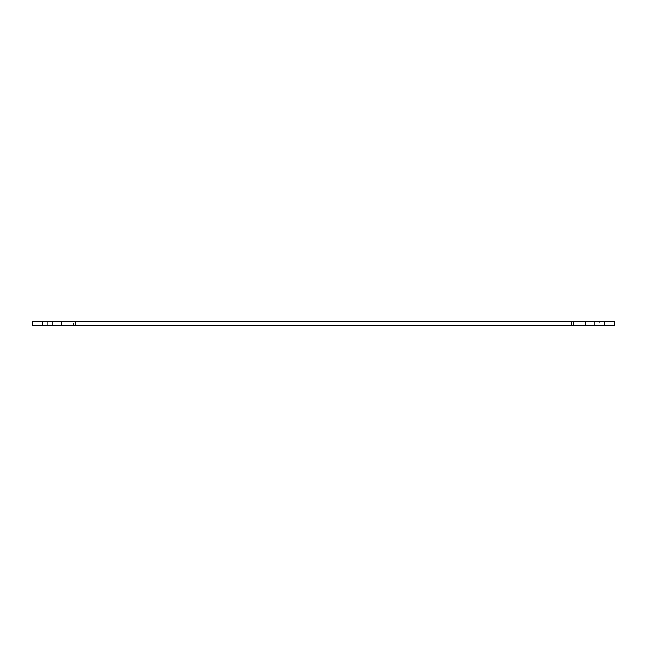 <?xml version="1.0" encoding="UTF-8"?>
<svg xmlns="http://www.w3.org/2000/svg" width="647" height="647" viewBox="0 0 647 647"><rect width="100%" height="100%" fill="white"/><g stroke="black" fill="none" stroke-linecap="round" stroke-linejoin="round"><path stroke-width="0.49" stroke-dasharray="3.23 2.43" d="M52.27 321.583L47.676 321.583L47.676 325.417L52.27 325.417L32.35 325.417L47.676 325.417L47.676 321.583L52.27 321.583L52.27 325.417M82.921 321.583L82.921 325.417L73.726 325.417L82.921 325.417L73.726 325.417L82.921 325.417L82.921 321.583L73.726 321.583L73.726 325.417L73.726 321.583L82.921 321.583M573.274 321.583L573.274 325.417L564.079 325.417L573.274 325.417L564.079 325.417L573.274 325.417L573.274 321.583L564.079 321.583L564.079 325.417L564.079 321.583L573.274 321.583M614.65 321.583L32.35 321.583L32.35 325.417L614.65 325.417L599.324 325.417L614.65 325.417L614.65 321.583L594.73 321.583L614.65 321.583L614.65 325.417M599.324 325.417L594.73 325.417L599.324 325.417L599.324 321.583L599.324 325.417M47.676 321.583L32.35 321.583L47.676 321.583M32.35 325.417L32.35 321.583M571.309 321.583L571.309 325.417M75.691 321.583L75.691 325.417M42.565 321.583L42.565 325.417M61.247 321.583L61.247 325.417M585.753 321.583L585.753 325.417M604.435 321.583L604.435 325.417M594.73 321.583L594.73 325.417"/><path stroke-width="0.97" d="M32.35 321.583L614.65 321.583L614.65 325.417L32.35 325.417L32.35 321.583L32.35 325.417M614.65 321.583L614.65 325.417M571.309 321.583L571.309 325.417M75.691 321.583L75.691 325.417M61.247 321.583L61.247 325.417M42.565 321.583L42.565 325.417M604.435 321.583L604.435 325.417M585.753 321.583L585.753 325.417"/></g></svg>
